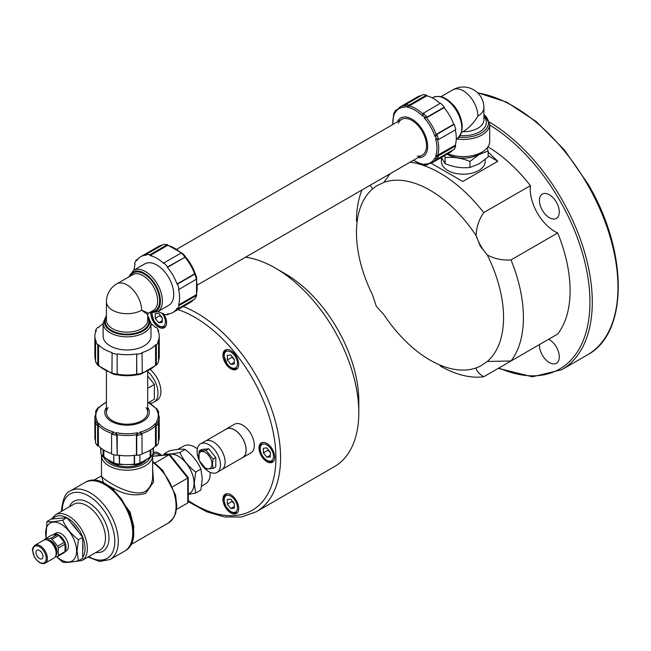 <?xml version="1.0" encoding="UTF-8"?>
<svg xmlns="http://www.w3.org/2000/svg" width="651" height="651" viewBox="0 0 651 651"><rect width="100%" height="100%" fill="white"/><g stroke="black" fill="none" stroke-linecap="round" stroke-linejoin="round"><path stroke-width="0.98" d="M158.038 311.528A32.192 18.586 -120 0 0 163.621 313.587L163.84 314.343A33.022 19.066 -120 0 0 167.616 314.718L167.397 313.961A32.192 18.586 -120 0 0 172.93 312.456A32.192 18.586 -120 0 0 176.999 308.419L177.536 308.989A33.022 19.066 -120 0 0 179.098 305.531L178.561 304.961A32.192 18.586 -120 0 0 178.561 289.28L179.098 289.337A33.022 19.066 -120 0 0 177.536 284.072L176.999 284.023A32.192 18.586 -120 0 0 167.397 267.39L167.616 266.894A33.022 19.066 -120 0 0 163.84 262.914L163.621 263.411A32.192 18.586 -120 0 0 150.039 255.566L149.82 254.81A33.022 19.066 -120 0 0 146.044 254.435L146.263 255.192A32.192 18.586 -120 0 0 140.73 256.697A32.192 18.586 -120 0 0 136.669 260.734L136.124 260.164A33.022 19.066 -120 0 0 134.562 263.622L135.099 264.192A32.192 18.586 -120 0 0 134.098 270.059M136.124 260.164L137.743 259.228M149.356 312.724L157.436 311.87L168.804 305.311A23.941 13.817 -120 0 0 172.466 286.131A23.941 13.817 -120 0 0 156.834 265.03A23.941 13.817 -120 0 0 144.864 263.842L133.496 270.409L128.711 276.984M116.741 283.893L132.731 274.665A20.637 11.913 60 0 1 143.049 275.682A20.637 11.913 60 0 1 156.533 293.87A20.637 11.913 60 0 1 153.367 310.405L148.526 313.204L141.658 310.193L147.696 314.636L147.696 320.227A20.637 11.913 180 0 1 134.96 331.237A20.637 11.913 180 0 1 112.468 328.657A20.637 11.913 180 0 1 106.422 320.227L106.422 301.763A20.637 11.913 180 0 0 112.468 310.193A20.637 11.913 180 0 0 141.658 310.193A20.637 11.913 -120 0 0 127.059 284.918A20.637 11.913 -120 0 0 116.741 283.893A20.637 20.637 0 0 0 106.422 301.763M181.255 253.003A33.022 19.066 60 0 1 184.851 256.795L184.876 255.819L182.744 253.573L181.255 253.003L163.84 262.914M150.039 255.566L167.535 245.394A32.192 18.586 60 0 1 181.002 253.06M149.82 254.81L166.623 245.11L167.12 245.712M146.044 254.435L163.442 244.442L167.331 244.589M163.442 244.442A33.022 19.066 60 0 1 167.038 244.8L166.623 245.11M176.999 284.023L194.071 274.161L195.796 274.893L194.901 274.201A33.022 19.066 60 0 1 196.39 279.214L179.098 289.337M194.34 274.372L177.536 284.072M167.616 266.894L184.477 257.536L184.754 256.014L184.9 257.137A32.192 18.586 60 0 1 194.625 273.99L194.071 274.161M184.705 255.68L184.428 257.194M167.397 267.39L184.477 257.536M178.561 304.961L195.642 295.106L195.91 295.831L179.098 305.531M196.211 279.401A32.192 18.586 60 0 1 196.122 294.895L195.642 295.106M195.91 295.831L196.382 295.627A33.022 19.066 60 0 1 194.901 298.923L177.536 308.989M169.244 313.782L167.616 314.718M194.901 298.923L196.716 295.473M196.39 279.214L196.643 277.635L195.796 274.893M194.625 273.99L195.528 274.681L194.625 273.99M150.999 323.018L150.999 336.144A23.941 13.817 180 0 1 136.222 348.912A23.941 13.817 180 0 1 110.133 345.917A23.941 13.817 180 0 1 103.118 336.144L103.118 323.018A23.941 13.817 0 0 0 110.133 332.791A23.941 13.817 0 0 0 136.222 335.786A23.941 13.817 0 0 0 150.999 323.018L147.696 315.589M138.15 374.724L137.109 374.292L137.947 374.805L140.958 374.089L142.317 372.453L141.999 352.606A32.192 18.586 -0 0 0 155.581 344.77L156.346 344.949L156.346 364.357L155.581 364.487L155.646 364.999A32.192 18.586 180 0 1 142.268 372.828M156.443 365.227L158.519 361.94L158.559 341.865A33.022 19.066 180 0 1 156.346 344.949M158.559 341.865L157.794 341.685A32.192 18.586 -0 0 0 159.259 336.144A32.192 18.586 -0 0 0 157.794 330.594L158.559 330.415L158.559 332.287M150.999 323.71A32.192 18.586 0 0 1 155.581 327.518L156.346 327.331A33.022 19.066 180 0 1 158.559 330.415M103.118 323.71A32.192 18.586 -0 0 0 98.545 327.518L97.78 327.331A33.022 19.066 180 0 0 95.567 330.415L96.332 330.594A32.192 18.586 -0 0 0 94.867 336.144A32.192 18.586 -0 0 0 96.332 341.685L95.567 341.865L95.567 361.272L97.683 365.227M97.78 344.949L98.545 344.77L98.545 364.487L97.78 364.357L97.78 344.949A33.022 19.066 180 0 1 95.567 341.865M98.545 344.77A32.192 18.586 -0 0 0 112.118 352.606L111.931 373.08L113.168 374.089L116.179 374.805L117.009 374.292A33.022 19.066 180 0 1 111.923 373.08M117.139 354.323L117.139 373.731L117.139 354.323A33.022 19.066 180 0 1 111.801 353.045M117.457 353.884A32.192 18.586 0 0 0 136.661 353.884L136.8 374.162A32.192 18.586 180 0 1 117.326 374.17L117.457 373.601M142.317 353.045A33.022 19.066 180 0 1 136.979 354.323M156.183 365.113L156.346 364.357M155.581 344.77L155.581 364.487M142.195 373.08A33.022 19.066 180 0 1 137.109 374.292L136.979 373.731M136.661 353.884L136.661 373.601M117.139 373.731L115.968 374.724M111.85 372.828A32.192 18.586 180 0 1 98.48 365.008L98.545 364.487M97.78 364.357L97.715 364.869A33.022 19.066 180 0 1 95.607 361.94M95.567 332.287L95.567 330.415M137.833 374.602L136.791 374.17L137.833 374.602M116.285 374.602L117.326 374.17L116.285 374.602M146.052 407.632A20.637 11.913 180 0 1 147.696 412.303A20.637 11.913 180 0 1 134.96 423.313A20.637 11.913 180 0 1 112.468 420.733A20.637 11.913 180 0 1 112.354 420.66A20.637 11.913 180 0 1 106.422 412.303A20.637 11.913 180 0 1 108.074 407.632M147.696 407.445A22.289 12.865 180 0 1 142.691 421.474A22.289 12.865 180 0 1 114.657 422.995A22.289 12.865 180 0 1 106.422 407.445M156.289 426.12A33.022 19.066 -0 0 0 158.437 423.199L158.478 443.119A33.022 19.066 180 0 1 156.224 446.187L155.459 446L155.459 426.283L156.224 426.779L156.289 426.12L156.069 423.915L155.312 423.419A31.24 18.041 180 0 1 148.973 428.57A31.24 18.041 180 0 1 139.949 432.142L140.258 432.899A32.07 18.513 180 0 1 137.914 433.452L137.605 432.695A31.24 18.041 180 0 1 116.049 432.589L115.732 433.346A32.07 18.513 180 0 1 113.396 432.777L113.722 432.02A31.24 18.041 180 0 1 98.602 423.15L97.837 423.646A32.07 18.513 180 0 1 96.885 422.296L97.65 421.799A31.24 18.041 180 0 1 97.821 409.357L97.064 409.487A32.07 18.513 180 0 1 98.049 408.136L98.814 408.006A31.24 18.041 180 0 1 106.422 402.172M157.672 422.694L157.062 422.572A32.07 18.513 180 0 1 156.069 423.915M157.868 412.124L158.632 412.262L158.592 411.595L157.233 409.764L156.468 409.625A31.24 18.041 180 0 1 156.297 422.068M147.696 402.172A31.24 18.041 180 0 1 155.524 408.275L156.289 408.405A32.07 18.513 180 0 1 157.233 409.764M111.573 453.535A32.192 18.586 180 0 1 98.423 445.74L98.358 425.355A32.192 18.586 0 0 0 112.013 433.371L113.722 432.02M136.417 455.033L136.417 435.307L136.726 436.064L136.865 435.454A33.022 19.066 -0 0 0 141.959 434.266L142.081 454.219A33.022 19.066 180 0 1 136.726 455.472L136.417 455.033A32.192 18.586 180 0 1 117.213 454.943L116.757 435.364A33.022 19.066 0 0 1 111.695 434.119L113.396 432.777M111.573 434.673L111.573 454.081A33.022 19.066 180 0 0 116.887 455.383M157.745 422.556A32.192 18.586 -0 0 0 159.259 416.933L159.259 437.244A32.192 18.586 180 0 1 158.478 441.313M155.459 446A32.192 18.586 180 0 1 142.081 453.682M98.423 445.74L97.658 445.919A33.022 19.066 180 0 1 95.485 442.826L95.485 423.419L96.315 422.344M95.485 440.873A32.192 18.586 180 0 1 94.867 437.244L94.867 416.933A32.192 18.586 0 0 0 96.218 422.263M156.224 426.779L156.224 446.187M141.772 434.054L141.649 433.509L141.772 434.054M139.949 432.142L141.649 433.501A32.192 18.586 -0 0 0 155.524 425.624L155.459 426.283M136.726 436.064L136.726 455.472M140.258 432.899L142.081 434.819M158.632 412.262L158.632 413.125M117.213 454.943L117.213 435.218L116.049 432.589M117.082 434.608A32.192 18.586 0 0 0 136.547 434.697L136.417 435.307M106.422 402.082L97.829 408.006L95.957 410.545L95.648 411.969L96.413 411.839M95.648 412.669L95.648 411.969M96.885 422.296L95.526 422.906A33.022 19.066 0 0 0 97.593 425.852L97.658 426.511L98.423 426.014M97.658 445.919L97.658 426.511M98.358 425.355L98.602 423.15M97.593 425.852L97.837 423.646M96.299 422.409L97.65 421.799M96.454 411.172L97.821 409.357M95.689 411.302L97.064 409.487M158.592 411.595L156.557 408.291M157.827 411.456L156.468 409.625M157.648 422.629L158.437 423.199L157.062 422.572M155.524 425.624L155.312 423.419M136.856 435.454L137.914 433.452M136.547 434.697L137.605 432.695M116.757 435.364L115.732 433.346M153.131 448.148L153.115 453.771A27.244 15.73 180 0 1 150.902 456.79L150.137 456.782A26.414 15.25 180 0 1 139.908 462.69L139.908 454.805M150.877 449.751L150.877 456.481M150.112 450.223L150.112 456.473M137.979 464.114L135.278 464.855L134.285 464.025A26.414 15.25 180 0 1 119.434 463.96L119.157 455.261M139.908 462.715L139.859 463.064A27.244 15.73 180 0 1 134.594 464.293L135.644 464.659M134.545 455.318L134.545 463.968M134.236 455.366L134.236 463.707M119.483 455.309L119.483 463.634M115.764 464.017L114.942 463.919L113.835 462.592A26.414 15.25 180 0 1 103.786 456.571L103.037 456.261L103.037 449.613M119.157 463.894L119.109 464.22A27.244 15.73 180 0 1 113.876 462.942M113.835 454.707L113.835 462.592M103.81 450.101L103.81 456.261M103.037 457.002L100.881 453.527L100.872 448.051M103.037 456.261L103.013 456.571A27.244 15.73 180 0 1 100.881 453.527M103.786 456.571L104.209 456.79L103.786 456.571M103.444 456.782L103.013 456.571L103.444 456.782M119.434 463.96L118.409 464.318L119.434 463.96M118.083 464.578L119.109 464.22L118.441 464.773L114.942 463.919M150.877 457.222L153.115 453.771M150.495 457.002L150.902 456.79L150.495 457.002M138.793 464.025L139.859 463.064M135.335 464.399L134.285 464.033L135.335 464.399M145.629 460.762A21.825 12.605 180 0 1 144.294 461.868M109.824 461.868A21.825 12.605 180 0 1 108.497 460.762M145.653 460.753A21.874 12.629 180 0 1 144.319 461.86A21.874 12.629 180 0 1 109.807 461.86A21.874 12.629 180 0 1 108.473 460.753M152.651 455.44L152.651 475.971C152.668 482.765 150.169 487.973 145.157 491.586C130.672 498.284 100.449 477.492 101.475 475.971L101.475 455.44A25.592 14.778 0 0 0 127.059 470.217A25.592 14.778 0 0 0 152.651 455.44L152.635 454.903M101.475 476.076L103.501 482.749L111.972 487.64C123.747 494.63 134.977 496.518 145.669 493.303L153.563 481.992L152.651 468.582M99.806 481.634L103.501 482.749A2.474 1.644 -68.8 0 1 103.086 482.92M111.052 487.892A2.474 1.18 127.5 0 0 111.972 487.64L130.119 512.166L133.805 526.48L132.78 538.743M110.597 487.599L121.273 498.609L129.256 512.728L132.942 525.967L133.365 531.997L132.739 537.978L131.233 542.608M152.651 456.27L169.089 454.805L187.765 478.037L188.253 477.59L170.033 454.894L169.089 454.805L154.962 462.959M176.511 509.44L187.765 502.946L187.765 478.037L172.816 486.671M187.765 502.946L188.253 502.043L188.253 477.59M71.61 523.477A21.874 12.629 60 0 1 78.397 531.924M82.701 543.658A21.874 12.629 60 0 1 82.872 549.411A21.874 12.629 60 0 1 82.701 550.559A21.825 12.605 60 0 0 82.872 549.387M188.253 494.085L189.254 493.548A22.077 12.743 -120 0 0 194.039 483.327A22.077 12.743 -120 0 0 184.933 461.689A22.077 12.743 -120 0 0 168.243 454.772M188.497 493.954A22.126 12.776 -120 0 0 194.071 483.343A22.126 12.776 -120 0 0 184.868 461.575A22.126 12.776 -120 0 0 168.088 454.789M163.865 455.171L164.142 453.861C167.502 454.479 172.751 454.016 179.904 452.453C183.256 460.078 188.513 466.612 195.666 472.056L194.258 483.376L195.666 493.067L188.253 494.378M195.666 493.067L200.882 490.057L202.29 478.737L200.882 469.037C197.53 461.413 192.273 454.878 185.128 449.434C181.767 448.808 176.519 449.28 169.366 450.842L164.142 453.861M179.904 452.453L185.128 449.434M195.666 472.056L200.882 469.037M177.495 449.442L184.103 445.919A21.76 12.564 60 0 1 197.343 448.848M210.11 472.3A21.76 12.564 60 0 1 210.159 473.765A21.76 12.564 60 0 1 205.862 483.595L201.623 486.24M226.206 429.009L234.384 424.297A16.511 9.529 60 0 1 247.103 428.716A16.511 9.529 60 0 1 254.313 445.333A16.511 9.529 60 0 1 250.895 452.893L242.717 457.604A16.511 9.529 -120 0 0 246.143 450.053A16.511 9.529 -120 0 0 238.933 433.436A16.511 9.529 -120 0 0 226.206 429.009A16.511 9.529 -120 0 0 225.425 429.562M226.874 365.284A11.14 6.437 60 0 1 225.246 350.026A11.14 6.437 60 0 1 236.386 356.463A11.14 6.437 60 0 1 236.386 369.329A11.14 6.437 60 0 1 226.874 365.284M258.984 448.026A11.14 6.437 60 0 1 261.287 442.924A11.14 6.437 60 0 1 272.435 449.361A11.14 6.437 60 0 1 272.435 462.226A11.14 6.437 60 0 1 263.842 459.24A11.14 6.437 60 0 1 258.984 448.026M226.874 493.702A11.14 6.437 60 0 1 237.07 501.929A11.14 6.437 60 0 1 236.386 513.509A11.14 6.437 60 0 1 225.246 507.072A11.14 6.437 60 0 1 225.246 494.207A11.14 6.437 60 0 1 226.874 493.702M153.131 452.6A11.14 6.437 60 0 1 153.156 452.583A11.14 6.437 60 0 1 161.554 455.375M164.028 314.384A11.14 6.437 60 0 1 164.296 327.705A11.14 6.437 60 0 1 162.669 328.21A11.14 6.437 60 0 1 154.604 323.433A11.14 6.437 60 0 1 150.861 313.017M150.479 369.744A19.815 11.441 60 0 1 160.431 386.914A19.815 11.441 60 0 1 156.818 400.479A19.815 11.441 60 0 1 156.81 400.479L153.896 402.163A19.815 11.441 60 0 1 149.535 403.067M147.696 371.55A19.815 11.441 60 0 1 153.896 402.163L156.81 400.479M148.607 402.546L154.377 399.218L154.377 384.415L147.696 376.107M154.377 384.415L147.696 388.273M158.73 322.725L155.223 318.372L155.223 313.701L158.73 313.391L162.229 317.745L162.229 322.416L158.73 322.725L162.229 320.707M160.024 315.003L159.894 315.678L162.229 318.03M159.894 315.678L155.223 318.372M263.362 448.222L266.861 447.904L270.36 452.266L270.36 456.937L266.861 457.246L263.362 452.893L263.362 448.222M268.163 449.524L268.025 450.199L263.362 452.893M268.025 450.199L270.36 452.543M270.36 455.228L266.861 457.246M188.253 501.636L206.538 511.702L224.481 516.951L241.301 517.04L256.128 511.841L334.345 466.686A118.043 68.152 -120 0 0 358.799 412.644A118.043 68.152 -120 0 0 275.324 268.066A118.043 68.152 -120 0 0 245.508 257.21M358.799 401.187L358.799 412.644L358.799 401.187A104.014 60.055 -120 0 0 285.252 273.794L275.324 268.066M487.933 146.833A118.043 68.152 -120 0 1 530.402 185.649L483.701 212.617C478.941 219.615 476.41 227.264 476.101 235.572A104.014 60.055 -120 0 0 383.919 182.353L376.254 186.08L372.689 188.831A104.014 60.055 -120 0 0 356.463 232.684A104.014 60.055 -120 0 0 372.689 295.269L376.254 306.182L383.919 314.718A104.014 60.055 -120 0 0 430.01 360.068A104.014 60.055 -120 0 0 476.101 367.937L480.267 366.236L487.33 361.451A104.014 60.055 -120 0 0 503.557 317.607A104.014 60.055 -120 0 0 487.33 255.021A34.674 20.018 60 0 1 476.101 235.572L480.267 246.127L487.33 255.021C494.67 258.903 502.564 260.53 511.011 259.912A118.043 68.152 -120 0 1 511.011 360.988L557.704 334.028A118.043 68.152 -120 0 0 557.704 232.952L511.011 259.912M487.33 361.451L511.011 360.988M372.689 188.831L370.142 185.258M389.99 173.793L383.919 182.353M361.972 189.97A118.043 68.152 -120 0 0 356.463 221.226M483.701 212.617A118.043 68.152 -120 0 0 410.114 162.172M488.144 152.122L497.803 161.285L462.78 181.499L431.231 163.287M488.144 155.703L497.803 161.285M485.207 159.519L485.125 161.814A21.849 12.613 180 0 1 478.729 170.489A21.849 12.613 180 0 1 455.114 173.272A21.849 12.613 180 0 1 441.435 161.814L441.297 157.518M439.93 365.797A118.043 68.152 -120 0 0 483.701 376.758C478.941 373.755 476.41 370.818 476.101 367.937M530.402 349.799L483.701 376.758M530.402 185.649A34.674 20.018 -120 0 0 557.704 232.952M556.385 202.184A14.037 8.105 60 0 1 556.385 218.386A14.037 8.105 60 0 1 542.348 210.281A14.037 8.105 60 0 1 542.348 194.079A14.037 8.105 60 0 1 556.385 202.184M548.63 339.269A14.037 8.105 60 0 1 558.387 351.556A14.037 8.105 60 0 1 556.385 363.274L556.385 363.274A14.037 8.105 60 0 1 545.237 359.149A14.037 8.105 60 0 1 539.476 344.558M230.82 499.187L234.319 503.54L234.319 508.211L230.812 508.529L227.313 504.167L227.313 499.496L230.82 499.187M232.114 500.798L231.984 501.473L234.319 503.825M231.984 501.473L227.313 504.167M234.319 506.502L230.812 508.529M227.313 359.987L227.313 355.324L230.812 355.007L234.319 359.368L234.319 364.039L230.82 364.348L227.313 359.987L231.984 357.293L234.319 359.645M232.114 356.626L231.984 357.293M234.319 362.33L230.82 364.348M241.855 458.011A16.511 9.529 -120 0 0 242.717 457.604M222.487 469.192L242.677 457.539A16.43 9.488 -120 0 0 246.078 450.02A16.43 9.488 -120 0 0 238.909 433.485A16.43 9.488 -120 0 0 226.255 429.082L206.066 440.743M201.493 464.464A16.511 9.529 -120 0 0 217.035 472.439L221.706 469.737A16.511 9.529 -120 0 0 225.124 462.186A16.511 9.529 -120 0 0 217.922 445.569A16.511 9.529 -120 0 0 205.195 441.142L200.524 443.844A16.511 9.529 -120 0 0 198.84 459.476M217.035 472.439A16.511 9.529 -120 0 0 220.453 464.879A16.511 9.529 -120 0 0 213.251 448.262A16.511 9.529 -120 0 0 200.524 443.844M213.08 468.419L215.79 466.848L215.79 457.515L208.784 448.799L201.777 449.426L199.068 450.988L199.068 460.33L206.074 469.037L213.08 468.419L212.454 464.106L213.08 459.077L206.074 450.362L199.068 450.988M215.79 457.515L213.08 459.077M208.784 448.799L206.074 450.362M211.99 464.033A9.496 5.485 -120 0 0 201.924 451.509A9.496 5.485 -120 0 0 201.924 464.936A9.496 5.485 -120 0 0 211.99 464.033M441.451 157.428L445.081 163.637C453.373 167.104 461.657 168.389 469.941 167.478L479.038 163.857L488.144 156.972L488.144 150.942L479.038 154.572L469.941 161.448C461.657 157.981 453.373 156.696 445.081 157.607L444.446 155.703M482.261 151.96A22.126 12.776 180 0 1 478.924 154.425A22.126 12.776 180 0 1 447.156 154.141M487.119 147.923L488.144 150.942M482.106 152.049A22.077 12.743 180 0 1 478.892 154.409A22.077 12.743 180 0 1 447.188 154.116M445.081 163.637L445.081 157.607M469.941 167.478L469.941 161.448M78.437 560.747L82.701 558.289L82.701 537.278L66.939 517.667L51.177 519.075L46.921 521.541C50.273 522.159 55.53 521.695 62.675 520.133C66.036 527.758 71.284 534.292 78.437 539.736L77.03 551.055L78.437 560.747C71.284 562.309 66.036 562.781 62.675 562.155L56.507 556.67M56.702 556.638A21.874 12.629 -120 0 0 76.574 550.982A21.874 12.629 -120 0 0 59.005 523.144A21.874 12.629 -120 0 0 46.205 538.247M45.961 538.393L46.921 521.541M65.084 551.259A10.318 5.957 -120 0 0 66.06 547.613A10.318 5.957 -120 0 0 61.56 537.23A10.318 5.957 -120 0 0 53.61 534.463L55.945 533.12A10.318 5.957 60 0 1 63.896 535.879A10.318 5.957 60 0 1 68.396 546.262A10.318 5.957 60 0 1 66.264 550.99L64.937 551.755M62.675 520.133L66.939 517.667M78.437 539.736L82.701 537.278M53.61 534.463A10.318 5.957 -120 0 0 53.122 534.805M65.027 544.163L65.027 551.576L58.338 555.441L58.338 548.028L65.027 544.163A10.896 6.29 -120 0 0 64.311 542.307L57.622 546.165L52.056 539.248A10.896 6.29 -120 0 0 50.615 538.418L45.057 538.914A10.896 6.29 -120 0 0 44.358 539.899M55.245 556.865L57.622 556.467L64.311 552.609A10.896 6.29 -120 0 0 65.027 551.576M45.057 538.914L51.746 535.049L57.304 534.552L50.615 538.418M52.056 539.248L58.745 535.391A10.896 6.29 -120 0 0 57.304 534.552M58.745 535.391L64.311 542.307M57.622 556.467A10.896 6.29 -120 0 0 58.338 555.441M58.338 548.028A10.896 6.29 -120 0 0 57.622 546.165M55.896 555.36A9.081 5.241 -120 0 0 57.019 551.828A9.081 5.241 -120 0 0 53.594 543.292A9.081 5.241 -120 0 0 46.97 539.907M56.141 553.423A8.251 4.769 -120 0 0 56.434 551.487A8.251 4.769 -120 0 0 48.768 540.664M45.245 563.123L54 558.07A10.318 5.957 -120 0 0 56.141 553.342A10.318 5.957 -120 0 0 51.632 542.958A10.318 5.957 -120 0 0 43.682 540.192L34.926 545.245C32.819 547.393 32.029 549.11 32.55 550.404L34.601 557.289C38.336 562.708 41.884 564.653 45.245 563.123A10.318 5.957 -120 0 0 47.385 558.395A10.318 5.957 -120 0 0 42.876 548.012A10.318 5.957 -120 0 0 34.926 545.245M39.508 558.566A4.956 2.856 60 0 1 36.269 554.204A4.956 2.856 60 0 1 37.026 550.233A4.956 2.856 60 0 1 41.981 553.09A4.956 2.856 60 0 1 41.981 558.81A4.956 2.856 60 0 1 39.508 558.566M456.888 138.989A26.414 15.25 0 0 0 489.698 124.186L489.698 141.348A26.414 15.25 180 0 1 475.328 154.922A26.414 15.25 180 0 1 447.855 153.734M462.837 131.73L463.284 131.478C468.94 128.109 473.806 122.974 477.875 116.073A20.637 11.913 60 0 0 468.866 95.306A20.637 11.913 60 0 0 452.966 89.781L440.996 96.69M405.288 105.608A32.192 18.586 -120 0 0 399.828 107.114L417.413 96.958A32.192 18.586 60 0 1 421.099 95.632M426.722 95.827L409.642 105.69L409.691 104.778L409.088 105.047A33.022 19.066 -120 0 0 405.492 104.697L422.727 94.696A33.022 19.066 60 0 1 426.503 95.07L426.722 95.827A32.192 18.586 60 0 1 440.06 103.444M444.08 107.651L426.999 117.514L427.495 116.854L426.901 117.05A33.022 19.066 -120 0 0 423.305 113.258L440.524 103.167A33.022 19.066 60 0 1 444.299 107.155L444.08 107.651A32.192 18.586 60 0 1 453.674 124.284L454.219 124.333A33.022 19.066 60 0 1 455.781 129.598L438.977 139.298L435.6 138.777A31.24 18.041 60 0 1 435.6 156.37L436.414 156.785A32.07 18.513 60 0 1 435.731 158.299L434.917 157.884A31.24 18.041 60 0 1 424.143 164.109L424.639 164.703A32.07 18.513 60 0 1 422.979 164.54L422.483 163.946A31.24 18.041 60 0 1 413.458 160.244M455.318 129.866A32.192 18.586 60 0 1 455.244 145.222L455.781 145.791A33.022 19.066 60 0 1 454.219 149.25L437.415 158.95L436.064 158.779M452.6 150.186A32.192 18.586 60 0 1 449.613 152.716L432.02 162.872A32.192 18.586 -120 0 0 436.048 158.893M409.691 104.778L426.503 95.07M409.642 105.69L409.04 105.958A32.192 18.586 -120 0 1 422.808 113.909L422.483 116.057L422.979 115.406A32.07 18.513 60 0 1 424.639 117.156L424.143 117.807A31.24 18.041 60 0 1 434.917 136.466L435.731 136.368A32.07 18.513 60 0 1 436.414 138.671M438.977 139.298L438.44 139.469A33.022 19.066 -120 0 0 436.951 134.456L436.137 134.562L434.917 136.466M454.219 124.333L437.415 134.041M427.495 116.854L444.299 107.155M422.979 115.406L423.72 112.875M396.272 110.857L396.003 110.125L395.442 110.499L393.627 113.941M396.003 110.125L396.679 109.734M453.674 124.284L436.601 134.139M436.137 134.562A32.192 18.586 -120 0 0 426.405 117.701L426.999 117.514M455.244 145.222L435.6 156.37M437.627 155.467A32.192 18.586 -120 0 0 437.627 139.574L435.6 138.777M423.012 164.825L426.128 165.118L427.495 164.679L426.999 164.085M428.171 164.288L427.495 164.679M435.731 158.299L436.951 159.169A33.022 19.066 -120 0 0 438.44 155.882L438.977 155.499L438.164 155.084M455.781 145.791L438.977 155.499M397.387 121.867A22.289 12.865 60 0 1 411.912 119.109A22.289 12.865 60 0 1 427.365 142.626A22.289 12.865 60 0 1 418.023 157.607M409.088 105.047L407.298 106.349L407.249 107.26A31.24 18.041 60 0 1 414.866 110.092A31.24 18.041 60 0 1 422.483 116.057M405.443 105.608L405.638 106.186A32.07 18.513 60 0 1 407.298 106.349M395.442 110.499L394.547 112.59L394.815 113.315A31.24 18.041 60 0 1 405.589 107.098M392.822 124.504A31.24 18.041 60 0 1 394.132 114.836L393.863 114.104A32.07 18.513 60 0 1 394.547 112.59M398.379 123.202A20.637 11.913 60 0 1 401.594 119.434A20.637 11.913 60 0 1 417.503 124.959A20.637 11.913 60 0 1 426.511 145.734A20.637 11.913 60 0 1 422.23 155.182A20.637 11.913 60 0 1 417.364 156.085M438.44 155.882L436.414 156.785M436.137 158.763L434.917 157.884M426.405 164.377L424.143 164.109M426.901 164.972L424.639 164.703M395.718 111.223L394.815 113.315M405.394 105.657L405.492 104.697L405.638 106.186M409.04 105.958L407.249 107.26M426.901 117.05L424.639 117.156M426.405 117.701L424.143 117.807M436.951 134.456L435.731 136.368M147.696 371.306L147.696 412.303A20.637 11.913 180 0 1 134.879 423.329A20.637 11.913 180 0 1 112.354 420.66A20.637 11.913 180 0 1 106.422 412.303L106.422 371.306M176.966 249.121L401.594 119.434A20.637 11.913 60 0 1 417.503 124.959A20.637 11.913 60 0 1 426.511 145.734A20.637 11.913 60 0 1 422.23 155.182L197.603 284.869M195.381 274.242A31.24 18.041 -120 0 0 185.055 256.364M157.436 311.87A23.941 13.817 -120 0 0 161.106 292.69A23.941 13.817 -120 0 0 145.466 271.589A23.941 13.817 -120 0 0 133.496 270.409M129.272 276.659A22.712 13.118 60 0 1 144.343 273.241A22.712 13.118 60 0 1 160.154 297.645A22.712 13.118 60 0 1 149.917 312.399M150.894 311.837A21.857 12.621 -120 0 0 159.251 296.604A21.857 12.621 -120 0 0 144.18 274.03A21.857 12.621 -120 0 0 130.257 276.089M140.73 256.697L158.323 246.542A32.192 18.586 60 0 1 162.009 245.224M193.502 299.769A32.192 18.586 60 0 1 190.515 302.308L172.93 312.456M106.422 317.371A21.857 12.621 0 0 0 111.606 330.456A21.857 12.621 0 0 0 138.687 332.222A21.857 12.621 0 0 0 147.696 317.371M147.696 316.24A22.712 13.118 180 0 1 140.038 332.482A22.712 13.118 180 0 1 110.996 330.993A22.712 13.118 180 0 1 106.422 316.24M158.519 361.94A33.022 19.066 180 0 1 156.411 364.869M159.259 336.144L159.259 356.447A32.192 18.586 180 0 1 158.559 360.304M95.567 360.304A32.192 18.586 180 0 1 94.867 356.447L94.867 336.144M116.741 374.691A31.24 18.041 0 0 0 137.385 374.691M116.887 435.975L117.213 435.218M153.481 447.872L153.481 449.361A26.414 15.25 180 0 1 153.131 451.827M100.872 451.338A26.414 15.25 180 0 1 100.645 449.361L100.645 447.872M150.373 457.246A23.941 13.817 180 0 1 126.872 467.914A23.941 13.817 180 0 1 103.672 457.026M84.89 482.562A39.621 22.875 60 0 1 124.52 505.445A39.621 22.875 60 0 1 124.512 551.194C152.228 536.929 111.109 465.701 84.89 482.562L70.479 490.887C65.759 492.319 62.781 498.699 61.544 510.034L61.56 511.287M87.983 557.036L99.652 561.447L110.1 559.518A39.621 22.875 -120 0 0 110.1 513.761A39.621 22.875 -120 0 0 70.479 490.887M62.268 510.88A37.148 21.45 60 0 1 88.585 495.916A37.148 21.45 60 0 1 114.804 541.323A37.148 21.45 60 0 1 88.682 556.629M95.892 552.471A28.896 16.682 -120 0 0 102.98 517.87A28.896 16.682 -120 0 0 69.478 506.714M73.579 504.346A26.414 15.25 60 0 1 99.994 519.596A26.414 15.25 60 0 1 99.994 550.103L81.896 560.552A26.414 15.25 -120 0 0 81.896 530.044A26.414 15.25 -120 0 0 55.481 514.795L73.579 504.346M152.651 462.308A37.148 21.45 60 0 1 174.598 495.053A37.148 21.45 60 0 1 168.397 522.997L130.574 544.838M52.772 518.937A24.762 14.298 60 0 1 66.727 517.691M67.126 517.903A24.762 14.298 60 0 1 82.579 536.725A24.762 14.298 60 0 1 82.701 557.199M177.918 309.583A114.747 66.247 60 0 1 194.771 317.265A114.747 66.247 60 0 1 275.845 461.535A114.747 66.247 60 0 1 188.253 500.578M163.458 327.298A10.733 6.193 -120 0 0 165.029 326.81A10.733 6.193 -120 0 0 165.72 326.297M152.147 313.131A9.407 5.436 -120 0 0 154.987 322.253A9.407 5.436 -120 0 0 162.058 326.631A9.407 5.436 -120 0 0 165.378 321.797A9.407 5.436 -120 0 0 161.896 313.131M155.093 452.063A10.733 6.193 -120 0 0 154.295 452.404L153.131 453.373M160.097 455.505A9.407 5.436 -120 0 0 152.651 455.594M273.729 461.006L273.16 461.331A10.733 6.193 -120 0 0 273.851 460.818M263.224 442.403A10.733 6.193 -120 0 0 262.426 442.745C260.856 443.526 259.985 445.341 259.822 448.197C260.278 453.641 262.687 457.848 267.048 460.818L269.644 461.836L273.16 461.331M260.205 448.734A9.407 5.436 -120 0 0 270.189 461.152A9.407 5.436 -120 0 0 270.189 447.847A9.407 5.436 -120 0 0 260.205 448.734M256.128 511.841A118.043 68.152 -120 0 0 280.581 457.799A118.043 68.152 -120 0 0 197.107 313.221A118.043 68.152 -120 0 0 183.183 306.54M489.698 124.976A146.117 84.361 60 0 1 559.689 200.272A146.117 84.361 60 0 1 584.264 337.845A146.117 84.361 60 0 1 498.886 367.986M498.284 368.336L532.428 376.799L561.683 369.752A147.761 85.314 -120 0 0 561.683 199.125A147.761 85.314 -120 0 0 489.479 122.119M477.769 92.947A147.761 85.314 60 0 1 587.365 184.298A147.761 85.314 60 0 1 587.365 354.917C628.597 333.214 628.256 251.506 587.967 183.948L564.214 149.706L536.375 121.688L506.69 102.142L477.484 92.678M227.175 493.686A10.733 6.193 -120 0 0 226.385 494.028L224.587 495.899L223.773 499.569L225.873 506.649L230.926 512.052L234.588 513.224L237.119 512.614A10.733 6.193 -120 0 0 237.81 512.093M227.492 495.281A9.407 5.436 -120 0 0 227.492 508.594A9.407 5.436 -120 0 0 237.469 507.699A9.407 5.436 -120 0 0 227.492 495.281M237.688 368.108L237.119 368.433A10.733 6.193 -120 0 0 237.81 367.913M227.175 349.506A10.733 6.193 -120 0 0 226.385 349.847L224.188 352.639L223.773 355.397L227.394 364.698C229.762 368.287 233.001 369.532 237.119 368.433M227.492 364.414A9.407 5.436 -120 0 0 237.469 363.518A9.407 5.436 -120 0 0 227.492 351.101A9.407 5.436 -120 0 0 227.492 364.414M46.213 558.395A9.496 5.485 -120 0 0 36.147 545.872A9.496 5.485 -120 0 0 36.147 559.299A9.496 5.485 -120 0 0 46.213 558.395M461.307 120.289A20.637 11.913 -120 0 0 451.346 103.037M477.875 116.073A20.637 11.913 180 0 0 483.921 107.651L483.921 119.817A20.637 11.913 180 0 1 462.845 131.73M460.249 135.636A23.086 13.329 0 0 0 482.082 130.159A23.086 13.329 0 0 0 483.921 116.456M432.305 97.894L432.907 97.544A23.941 13.817 60 0 1 444.877 98.732A23.941 13.817 60 0 1 460.517 119.825A23.941 13.817 60 0 1 456.847 139.013L456.245 139.355M483.921 114.543A25.194 14.542 180 0 1 484.572 130.664A25.194 14.542 180 0 1 459.061 137.223M193.664 299.68L190.515 302.308M196.447 294.716L196.708 295.44M196.667 278.628L196.447 294.748M184.925 256.16C189.661 261.556 193.184 267.659 195.487 274.453M167.828 245.191L181.906 253.052M167.364 244.605L167.86 245.207M158.323 246.542L162.172 245.126M106.422 315.589L103.118 323.018M159.259 356.447L158.559 360.491M156.411 365.244L155.646 365.382M155.679 365.366L141.828 373.617M137.63 374.683C130.582 376.083 123.544 376.083 116.496 374.683M112.297 373.617L97.715 365.244M95.567 360.491L94.867 356.447M147.696 314.636L148.526 313.204M111.988 433.436L111.663 434.184L111.988 433.436M96.722 410.423L94.867 416.933M155.776 408.144L147.696 402.082M156.525 408.275L155.76 408.136M159.259 416.933L157.583 410.74M141.991 434.347L141.682 433.59M103.875 457.026L103.11 457.026M114.006 463.26L103.81 457.002M150.055 457.246L150.82 457.246M150.112 457.222L139.721 463.39M134.969 464.594L118.767 464.513M153.481 449.361L153.131 451.973M100.872 451.46L100.645 449.361M101.475 455.44L101.483 454.903M110.1 559.518L124.512 551.194M93.427 480.495L101.475 475.848M152.651 461.347L162.701 470.266L175.542 494.931L176.812 505.778L175.746 513.021L173.581 517.911L168.397 522.997M152.651 456.172L169.488 454.667M73.775 561.65L81.896 560.552M55.481 514.795L51.429 519.05M165.598 326.485L163.108 327.412L158.836 326.249L153.782 320.845L151.699 313.107M154.865 452.079L154.295 452.404M262.996 442.42L262.426 442.745M561.683 369.752L587.365 354.917M226.955 493.694L226.385 494.028M237.688 512.28L237.119 512.614M226.955 349.514L226.385 349.847M461.632 132.438L463.284 131.478M483.921 107.651A20.637 20.637 0 0 0 452.966 89.781M432.907 97.544C439.889 94.615 447.025 97.56 454.317 106.382C463.903 120.508 464.741 131.388 456.847 139.013M489.698 124.186L483.921 114.161M437.708 139.566L438.522 139.46L437.708 139.566M425.64 164.524L432.02 162.872M413.377 160.292L422.979 164.809M393.635 113.974L392.74 124.544M399.828 107.114L395.206 111.817M423.353 113.193L422.857 113.844L423.353 113.193"/></g></svg>
